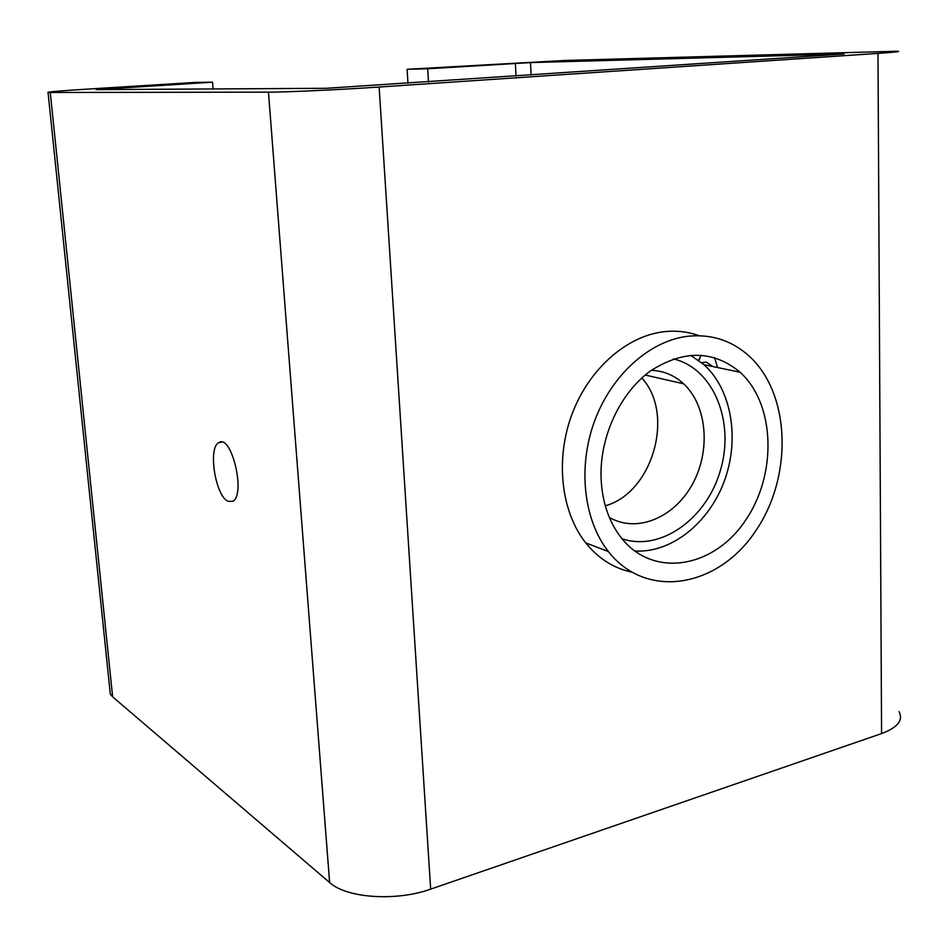 <?xml version="1.0" encoding="UTF-8"?>
<svg xmlns="http://www.w3.org/2000/svg" width="948" height="948" viewBox="0 0 948 948"><rect width="100%" height="100%" fill="white"/><g stroke="black" fill="none" stroke-linecap="round" stroke-linejoin="round"><path stroke-width="1.42" d="M213.099 88.946L212.53 82.18L195.098 82.429L89.029 89.005C59.428 90.878 45.765 92.027 48.052 92.477L268.462 92.146C285.656 92.193 340.296 89.681 379.117 87.026L877.99 53.396C895.493 52.199 901.844 51.465 897.057 51.228L564.463 60.471L407.119 69.287L407.96 83.294M212.53 82.18L96.186 89.622L326.302 88.294L844.158 53.977L530.524 62.592L427.714 68.777L428.484 81.931M899.06 711.557C903.491 720.207 897.661 727.543 881.581 733.574L430.665 889.141C396.193 901.607 346.447 898.135 329.62 882.541L112.634 696.827L110.3 694.102L109.684 688.177M699.055 335.699C687.715 331.587 675.782 330.295 663.28 331.8C625.929 336.374 588.495 369.554 571.798 414.75C555.09 459.934 561.157 511.991 585.757 542.908C598.342 558.467 613.581 568.184 631.475 572.071M407.119 69.287L427.714 68.777M701.247 355.18L698.558 360.276M687.205 336.339C649.487 341.067 611.579 374.946 594.586 421.042C577.593 467.127 583.601 520.132 608.379 551.535C646.335 600.096 717.541 587.57 754.987 531.958C793.251 477.164 791.011 393.065 748.28 355.299C730.896 340.095 710.538 333.779 687.205 336.339M713.026 366.58L706.201 362.148L701.556 362.598M228.077 501.302L232.663 501.326C246.196 495.2 231.466 433.319 218.775 442.669C207.719 447.634 215.469 496.337 228.077 501.302M600.996 475.398C601.601 500.686 608.521 521.708 621.746 538.464C653.765 578.387 713.251 567.971 744.915 521.246C777.23 475.185 775.606 404.417 740.127 372.256C713.512 350.227 683.721 349.729 650.778 370.751C620.916 392.164 600.475 434.824 600.996 475.398M717.577 367.54L714.543 357.621M634.615 550.966C671.125 553.419 708.796 523.237 724.284 481.169C739.89 439.137 731.785 389.782 703.997 364.696L690.571 355.251M605.274 505.782C652.627 492.984 675.225 413.921 641.82 378.015M621.971 538.737C660.803 552.032 707.09 518.366 720.622 469.698C734.842 421.232 713.346 368.203 673.388 358.925M609.303 517.371C636.76 533.499 674.241 517.774 692.431 484.215C710.905 450.869 707.255 405.673 683.615 383.786C674.407 375.313 663.659 370.834 651.359 370.324M881.581 733.574L877.99 53.396M530.524 62.592L531.093 75.07M379.117 87.026L430.665 889.141M515.392 63.326L516.008 76.077M329.62 882.541L268.462 92.146M50.28 92.525L112.634 696.827M104.707 89.574L104.636 88.899M585.757 542.908L608.379 551.535M698.984 360.584L700.24 356.768M48.052 92.477L110.3 694.102M221.761 442.135L218.775 442.669M703.997 364.696L740.127 372.256M645.233 375.053L683.615 383.786"/></g></svg>

